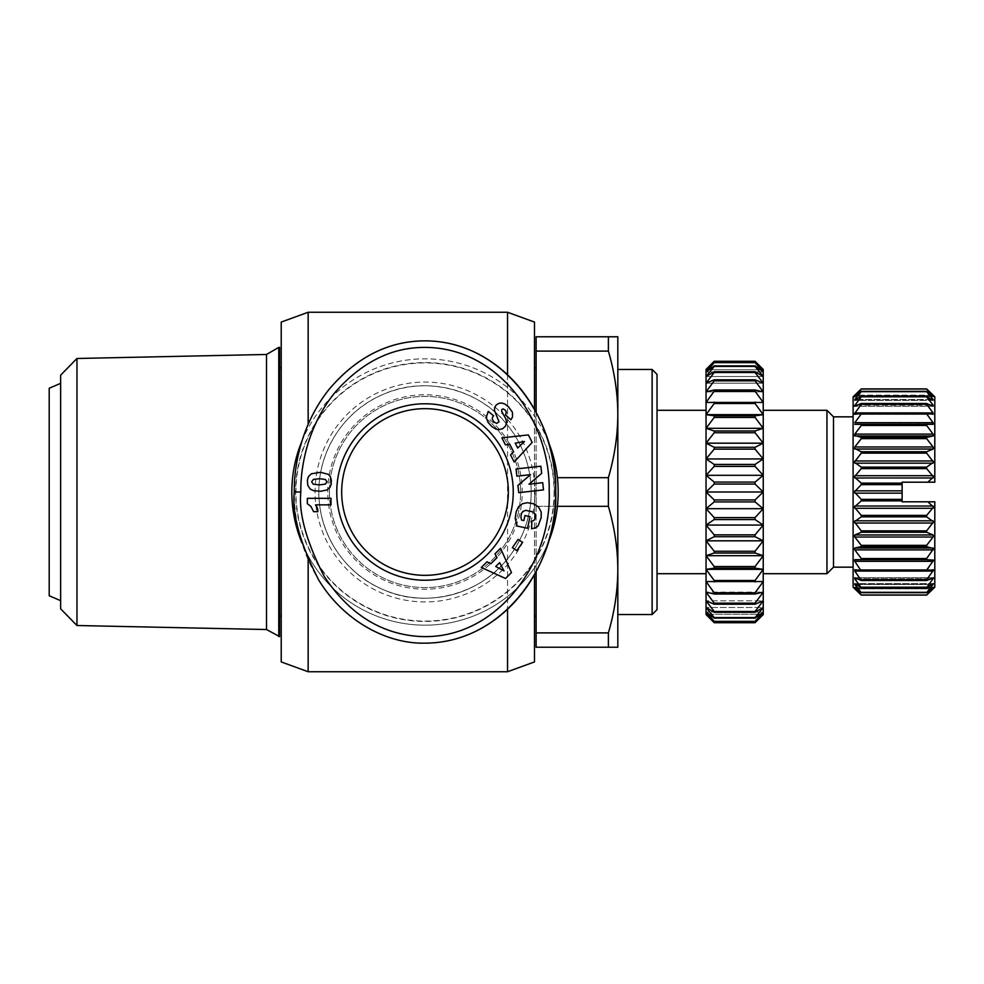 <?xml version="1.0" encoding="UTF-8"?>
<svg xmlns="http://www.w3.org/2000/svg" width="984" height="984" viewBox="0 0 984 984"><rect width="100%" height="100%" fill="white"/><g stroke="black" fill="none" stroke-linecap="round" stroke-linejoin="round"><path stroke-width="0.74" stroke-dasharray="4.92 3.69" d="M507.547 558.838C523.058 539.195 530.942 516.908 531.212 492A106.21 106.21 0 0 0 425.014 385.789A106.21 106.21 0 0 0 318.804 492C318.877 535.247 345.507 574.385 383.883 589.92C426.392 609.133 480.992 593.586 507.547 558.838L507.547 609.194M507.547 671.74L507.547 312.26M534.484 661.924L534.484 574.594M281.215 661.924L281.215 322.076M308.152 671.74L308.152 559.736M301.879 542.725A133.172 133.172 0 0 0 548.162 542.664M291.842 492A133.172 133.172 0 0 1 425.014 358.828A133.172 133.172 0 0 1 558.174 492A133.172 133.172 0 0 1 425.014 625.172A133.172 133.172 0 0 1 291.842 492A133.172 133.172 0 0 0 425.014 625.172A133.172 133.172 0 0 0 558.174 492M318.804 492A106.21 106.21 0 0 0 425.014 598.211A106.21 106.21 0 0 0 531.212 492C530.942 467.092 523.058 444.805 507.547 425.162C480.992 390.414 426.392 374.867 383.883 394.08C345.507 409.615 318.877 448.753 318.804 492A106.21 106.21 0 0 0 425.014 598.211A106.21 106.21 0 0 0 531.212 492M508.334 492A83.332 83.332 0 0 1 425.014 575.332A83.332 83.332 0 0 1 341.682 492A83.332 83.332 0 0 1 425.014 408.668A83.332 83.332 0 0 1 508.334 492M60.639 383.342L60.639 600.658L60.639 383.342M49.2 388.249L49.2 595.75M278.767 347.401L278.767 636.599M266.516 354.474L266.516 629.526M279.591 347.401L279.591 636.599M652.121 614.545L652.121 369.455M617.817 369.455L617.817 614.545M76.973 358.483L76.973 625.516M557.399 506.329L536.12 506.329L536.12 492L536.12 506.329L608.383 506.329C614.606 527.731 617.743 548.826 617.817 569.613L617.817 414.387C617.743 435.174 614.606 456.268 608.383 477.671L557.399 477.671M608.383 506.329L608.383 477.671M853.103 587.177L853.103 396.823M833.497 567.165L833.497 416.835M934.8 396.823L934.8 482.197L902.119 482.197L902.119 484.645L861.271 484.645L854.333 492L861.271 499.355L861.271 500.856L854.333 507.08L861.271 515.395L861.271 516.858L854.333 521.791L861.271 530.856L861.271 532.246L854.333 535.763M933.57 548.666L926.633 546.637L926.633 545.357L933.09 537.018L854.813 537.018L861.271 545.357L861.271 546.637L854.333 548.666M933.57 560.167L926.633 559.687L926.633 558.543L933.09 549.884L854.813 549.884L861.271 558.543L861.271 559.687L854.333 560.167M854.813 561.323L861.271 571.077L854.813 569.699L933.09 569.699L926.633 571.077L933.09 561.323L854.813 561.323M854.813 571.052L861.271 580.511L854.813 577.793L933.09 577.793L926.633 580.511L933.09 571.052L854.813 571.052M854.813 578.85L861.271 587.768L854.333 583.684L933.09 583.783L926.633 587.768L933.09 578.85L854.813 578.85M854.813 584.496L861.271 592.663L854.333 587.214L933.09 587.51L926.633 592.663L933.09 584.496L854.813 584.496M854.813 587.866L861.271 595.086L854.813 588.887L933.09 588.887L926.633 595.086L933.09 587.866L854.813 587.866M706.045 614.545L706.045 369.455M657.029 492L657.029 573.697L657.029 492M826.954 573.697L826.954 410.303M854.333 588.407L933.57 588.407M933.09 587.51L854.813 587.51M933.09 583.783L854.813 583.783M933.09 577.793L854.813 577.793M933.09 569.699L854.813 569.699M933.09 559.687L854.813 559.687L933.09 559.687M933.57 535.763L926.633 532.246L926.633 530.856L933.57 521.791L926.633 516.858L926.633 515.395L933.57 507.08L927.838 501.803L934.8 501.803L934.8 587.177M927.838 482.197L933.57 476.92L926.633 468.605L926.633 467.142L933.57 462.209L926.633 453.144L926.633 451.754L933.57 448.237M926.633 468.605L861.271 468.605L854.333 476.92L861.271 483.144L902.119 483.144M926.633 453.144L861.271 453.144L854.333 462.209L861.271 467.142L926.633 467.142M854.333 395.593L933.57 395.593M854.813 424.313L933.57 423.833M902.119 484.645L902.119 501.803L927.838 501.803M763.24 369.455L763.24 614.545M755.06 361.288L714.212 361.288L706.045 369.738L714.212 362.37L755.06 362.37L763.24 369.738L706.045 369.738L763.24 369.738L755.06 361.288M714.212 622.712L755.06 622.712L763.24 614.262L755.06 621.63L714.212 621.63L706.045 614.262L714.212 622.712M281.215 616.181L281.215 367.819L281.215 616.181M279.591 367.819L279.591 616.181L279.591 367.819M536.12 367.819L536.12 616.181L536.12 367.819M534.484 367.819L534.484 616.181L534.484 367.819M329.419 492A95.583 95.583 0 0 1 425.014 396.417A95.583 95.583 0 0 1 520.597 492A95.583 95.583 0 0 1 425.014 587.583A95.583 95.583 0 0 1 329.419 492A95.583 95.583 0 0 1 425.014 396.417A95.583 95.583 0 0 1 520.597 492A95.583 95.583 0 0 1 425.014 587.583A95.583 95.583 0 0 1 329.419 492M327.783 492A97.219 97.219 0 0 1 425.014 394.781A97.219 97.219 0 0 1 522.233 492A97.219 97.219 0 0 1 425.014 589.219A97.219 97.219 0 0 1 327.783 492M425.014 340.858A151.142 130.712 90 0 0 387.893 347.081M381.411 349.517A151.142 130.712 90 0 0 296.172 517.572A151.142 130.712 90 0 0 425.014 643.142M554.09 492A129.076 129.076 0 0 1 425.014 621.076A129.076 129.076 0 0 1 295.926 492A129.076 129.076 0 0 1 425.014 362.924A129.076 129.076 0 0 1 554.09 492M548.162 441.336A133.172 133.172 0 0 0 301.867 441.312M313.576 511.668L317.832 511.668A9.606 9.606 0 0 0 315.483 504.866L331.005 504.866L331.005 498.334L307.328 498.334L307.328 503.673L311.005 506.539L313.576 511.668M312.408 473.341L309.099 475.653L307.549 479.06L307.771 485.235L310.157 489.06L313.773 490.733L320.686 491.262L326.799 490.007L329.849 487.547L331.178 484.411L331.337 480.266L330.415 476.785L328.459 474.411L320.686 472.308L312.408 473.341M326.713 480.696L326.368 483.378L322.322 484.755L313.994 484.423L311.633 481.853L313.219 479.479L316.368 478.814L324.105 479.036L326.713 480.696M513.636 451.89L510.536 454.866L514.189 462.049L532.159 442.394L528.346 434.903L501.877 437.868L505.456 444.879L509.663 444.079L513.636 451.89M524.46 441.508L517.707 448.015L515.222 443.132L524.46 441.508M540.929 518.949L541.36 512.971L539.945 508.876L536.612 505.346L532.393 503.402L526.317 502.762L521.422 504.251L517.953 507.584L516.108 511.877L515.308 519.466L517.129 526.034L527.522 528.273L530.032 516.637L524.952 515.542L523.869 520.573L521.569 520.081L521.053 518.224L521.471 513.365L524.743 510.499L531.114 511.053L535.321 514.251L534.952 519.355L531.852 521.262L531.581 528.802L535.911 527.682L538.187 525.8L540.929 518.949M490.807 563.795L487.006 561.766L481.299 567.461L505.542 578.494L511.483 572.565L500.524 548.297L494.952 553.857L497.006 557.62L490.807 563.795M504.017 570.904L495.739 566.476L499.614 562.614L504.017 570.904M518.138 539.38L512.393 547.645L516.797 550.696L522.541 542.43L518.138 539.38M543.5 489.884L542.701 482.664L528.986 484.202L541.655 473.341L540.856 466.195L516.071 468.962L516.883 476.17L530.487 474.645L517.916 485.432L518.728 492.664L543.5 489.884M508.925 407.241L505.678 404.522L501.84 403.059L499.257 403.219L496.256 404.904L494.632 407.573L494.472 410.525L499.06 421.804L496.625 423.391L494.263 422.124C491.889 419.479 491.692 417.376 493.661 415.814L488.261 411.386L486.219 417.548L488.015 422.321L491.926 426.638L495.924 429.098L499.355 429.614L502.713 428.667L505.555 426.072L506.637 422.173L505.751 418.618L501.434 410.488L503.267 408.95L505.099 409.984L506.366 412.333L505.481 414.916L510.93 419.762L512.566 416.822L512.836 413.649L508.925 407.241M706.045 492L706.045 410.303L706.045 492L714.212 499.933L755.06 499.933L763.24 492L763.24 410.303L763.24 492L755.06 484.067L714.212 484.067L706.045 492L763.24 492M763.24 402.444L706.045 402.444L763.24 402.444L755.06 391.226L714.212 391.226L706.045 402.444L763.24 402.444M763.24 391.878L706.045 391.878L714.212 389.984L755.06 389.984L763.24 391.878L755.06 380.833L714.212 380.833L706.045 391.878L763.24 391.878M763.24 383.194L706.045 383.194L714.212 379.799L755.06 379.799L763.24 383.194L755.06 372.506L714.212 372.506L706.045 383.194L763.24 383.194M763.24 376.528L706.045 376.528L714.212 371.718L755.06 371.718L763.24 376.528L755.06 366.405L714.212 366.405L706.045 376.528L763.24 376.528M763.24 372.013L706.045 372.013L714.212 365.863L755.06 365.863L763.24 372.013L755.06 362.641L714.212 362.641L706.045 372.013L763.24 372.013M763.24 414.658L755.06 403.514L714.212 403.514L706.045 414.658L714.212 415.814L755.06 415.814L763.24 414.658L706.045 414.658M763.24 428.323L755.06 417.437L714.212 417.437L706.045 428.323L714.212 430.98L755.06 430.98L763.24 428.323L706.045 428.323M763.24 443.181L755.06 432.751L714.212 432.751L706.045 443.181L714.212 447.289L755.06 447.289L763.24 443.181L706.045 443.181M763.24 458.938L755.06 449.159L714.212 449.159L706.045 458.938L714.212 464.436L755.06 464.436L763.24 458.938L706.045 458.938M763.24 475.309L755.06 466.379L714.212 466.379L706.045 475.309L714.212 482.086L755.06 482.086L763.24 475.309L706.045 475.309M763.24 508.691L755.06 501.914L714.212 501.914L706.045 508.691L714.212 517.621L755.06 517.621L763.24 508.691L706.045 508.691M763.24 525.062L755.06 519.564L714.212 519.564L706.045 525.062L714.212 534.841L755.06 534.841L763.24 525.062L706.045 525.062M763.24 540.819L755.06 536.711L714.212 536.711L706.045 540.819L714.212 551.249L755.06 551.249L763.24 540.819L706.045 540.819M763.24 555.677L755.06 553.02L714.212 553.02L706.045 555.677L714.212 566.563L755.06 566.563L763.24 555.677L706.045 555.677M763.24 569.342L755.06 568.186L714.212 568.186L706.045 569.342L714.212 580.486L755.06 580.486L763.24 569.342L706.045 569.342M763.24 581.556L706.045 581.556L714.212 592.774L755.06 592.774L763.24 581.556L706.045 581.556L763.24 581.556M763.24 592.122L755.06 594.016L714.212 594.016L706.045 592.122L714.212 603.167L755.06 603.167L763.24 592.122L706.045 592.122L763.24 592.122M763.24 600.806L755.06 604.201L714.212 604.201L706.045 600.806L714.212 611.495L755.06 611.495L763.24 600.806L706.045 600.806L763.24 600.806M763.24 607.472L755.06 612.282L714.212 612.282L706.045 607.472L714.212 617.595L755.06 617.595L763.24 607.472L706.045 607.472L763.24 607.472M763.24 611.986L755.06 618.136L714.212 618.136L706.045 611.986L714.212 621.359L755.06 621.359L763.24 611.986L706.045 611.986L763.24 611.986M763.24 614.262L706.045 614.262L763.24 614.262M755.06 612.282L755.06 611.495M755.06 604.201L755.06 603.167M755.06 594.016L755.06 592.774M755.06 581.95L755.06 580.486M755.06 568.186L755.06 566.563M755.06 553.02L755.06 551.249M755.06 536.711L755.06 534.841M755.06 519.564L755.06 517.621M755.06 501.914L755.06 499.933M755.06 484.067L755.06 482.086M755.06 466.379L755.06 464.436M755.06 449.159L755.06 447.289M755.06 432.751L755.06 430.98M755.06 417.437L755.06 415.814M755.06 403.514L755.06 402.05M755.06 391.226L755.06 389.984M755.06 380.833L755.06 379.799M755.06 372.506L755.06 371.718M714.212 611.495L714.212 612.282M714.212 603.167L714.212 604.201M714.212 592.774L714.212 594.016M714.212 580.486L714.212 581.95M714.212 566.563L714.212 568.186M714.212 551.249L714.212 553.02M714.212 534.841L714.212 536.711M714.212 517.621L714.212 519.564M714.212 499.933L714.212 501.914M714.212 482.086L714.212 484.067M714.212 464.436L714.212 466.379M714.212 447.289L714.212 449.159M714.212 430.98L714.212 432.751M714.212 415.814L714.212 417.437M714.212 402.05L714.212 403.514M714.212 389.984L714.212 391.226M714.212 379.799L714.212 380.833M714.212 371.718L714.212 372.506M861.271 499.355L902.119 499.355M902.119 500.856L861.271 500.856M926.633 438.643L861.271 438.643L854.813 446.982L933.09 446.982L926.633 438.643L926.633 437.363L933.57 435.334M926.633 425.457L861.271 425.457L854.813 434.116L933.09 434.116L926.633 425.457L926.633 424.313M926.633 413.907L861.271 413.907L854.813 422.677L933.09 422.677L926.633 412.923L933.09 414.301L854.813 414.301L861.271 412.923L926.633 412.923M926.633 404.276L861.271 404.276L854.813 412.948L933.09 412.948L926.633 403.489L933.09 406.207L854.813 406.207L861.271 403.489L926.633 403.489M926.633 396.81L861.271 396.81L854.813 405.15L933.09 405.15L926.633 396.232L933.57 400.316L854.813 400.217L861.271 396.232L926.633 396.232M926.633 391.681L861.271 391.681L854.813 399.504L933.09 399.504L926.633 391.337L933.57 396.786L854.346 396.798L861.271 391.337L926.633 391.337M933.09 396.49L854.813 396.49M926.633 389.037L861.271 389.037L854.813 396.134L933.09 396.134L926.633 388.914L933.09 395.113L854.813 395.113L861.271 388.914L926.633 388.914M861.271 403.489L861.271 404.276M861.271 412.923L861.271 413.907M861.271 424.313L861.271 425.457M854.333 435.334L861.271 437.363L926.633 437.363M861.271 437.363L861.271 438.643M854.333 448.237L861.271 451.754L926.633 451.754M861.271 451.754L861.271 453.144M861.271 467.142L861.271 468.605M861.271 483.144L861.271 484.645M861.271 515.395L926.633 515.395M926.633 516.858L861.271 516.858M861.271 530.856L926.633 530.856M926.633 532.246L861.271 532.246M861.271 545.357L926.633 545.357M926.633 546.637L861.271 546.637M861.271 558.543L926.633 558.543M926.633 559.687L861.271 559.687M861.271 570.093L926.633 570.093M926.633 571.077L861.271 571.077M861.271 579.724L926.633 579.724M926.633 580.511L861.271 580.511M861.271 587.19L926.633 587.19M926.633 587.768L861.271 587.768M861.271 592.319L926.633 592.319M926.633 592.663L861.271 592.663M861.271 594.963L926.633 594.963M926.633 595.086L861.271 595.086M853.103 492L853.103 416.835L853.103 492M536.12 492L536.12 477.671L536.12 492M608.383 632.896L536.12 632.896L536.12 647.226L608.383 647.226L608.383 632.896C614.606 611.495 617.743 590.4 617.817 569.613L617.817 647.226L608.383 647.226M608.383 336.774L536.12 336.774L536.12 351.103L608.383 351.103L608.383 336.774L617.817 336.774L617.817 414.387C617.743 393.6 614.606 372.506 608.383 351.103M536.12 412.382L536.12 351.103M536.12 632.896L536.12 571.618M60.639 608.825L60.639 375.175M657.029 374.351L657.029 609.649M507.547 374.806L507.547 425.162M308.152 424.264L308.152 312.26M534.484 409.406L534.484 322.076M554.435 492A129.433 129.433 0 0 0 425.014 362.567A129.433 129.433 0 0 0 295.581 492A129.433 129.433 0 0 0 425.014 621.433A129.433 129.433 0 0 0 554.435 492M534.952 492A109.937 109.937 0 0 1 425.014 601.937A109.937 109.937 0 0 1 315.064 492A109.937 109.937 0 0 1 425.014 382.063A109.937 109.937 0 0 1 534.952 492M926.694 571.052L861.209 571.052M930.63 578.85L857.273 578.85M931.959 584.496L855.945 584.496M932.648 587.866L855.256 587.866M933.09 548.014L854.813 548.014M933.09 534.952L854.813 534.952M933.09 520.843L854.813 520.843M933.09 506.01L854.813 506.01M933.09 475.702L854.813 475.702M933.09 460.967L854.813 460.967M902.119 490.844L854.813 490.844M902.119 493.156L854.813 493.156M926.694 412.948L861.209 412.948M930.63 405.15L857.273 405.15M931.959 399.504L855.945 399.504M932.648 396.134L855.256 396.134M933.09 395.113L854.813 395.113M933.09 400.217L854.813 400.217M933.09 406.207L854.813 406.207M933.09 414.301L854.813 414.301M933.09 435.986L854.813 435.986M933.09 449.048L854.813 449.048M933.09 463.156L854.813 463.156M933.09 477.99L854.813 477.99M933.09 508.298L854.813 508.298M933.09 523.033L854.813 523.033M933.09 588.887L854.813 588.887M933.558 587.202L854.346 587.202L933.558 587.202M933.496 583.61L854.407 583.61L933.496 583.61M933.398 577.719L854.506 577.719L933.398 577.719M933.262 569.674L854.641 569.674L933.262 569.674M933.496 400.39L854.407 400.39L933.496 400.39M933.398 406.281L854.506 406.281L933.398 406.281M933.262 414.326L854.641 414.326L933.262 414.326"/><path stroke-width="1.48" d="M507.547 609.194L507.547 671.74L534.484 661.924L534.484 574.594M308.152 424.264L308.152 312.26L281.215 322.076L281.215 661.924L308.152 671.74L507.547 671.74M308.152 559.736L308.152 671.74M301.867 441.312A133.172 133.172 0 0 0 301.879 542.725M548.162 542.664A133.172 133.172 0 0 0 548.162 441.336M508.334 492A83.332 83.332 0 0 1 425.014 575.332A83.332 83.332 0 0 1 341.682 492A83.332 83.332 0 0 1 425.014 408.668A83.332 83.332 0 0 1 508.334 492M60.639 383.342L49.2 388.249L49.2 595.75L60.639 600.658M278.767 347.401L266.516 354.474L76.973 358.483L76.973 625.516L266.516 629.526L279.591 636.599L279.591 347.401L278.767 347.401L278.767 636.599M652.121 369.455L617.817 369.455L617.817 614.545L652.121 614.545L657.029 609.649L657.029 374.351L652.121 369.455L652.121 614.545M76.973 625.516L60.639 608.825L60.639 375.175L76.973 358.483M557.399 477.671L608.383 477.671L608.383 506.329L557.399 506.329M608.383 336.774L608.383 351.103L536.12 351.103L536.12 336.774L617.817 336.774L617.817 569.613C617.743 548.826 614.606 527.731 608.383 506.329M853.103 416.835L833.497 416.835L833.497 567.165L826.954 573.697L763.24 573.697M933.09 395.113L926.633 388.914L861.271 388.914L853.103 396.823L853.103 587.177L854.333 588.407M854.333 535.763L854.813 537.018L854.813 534.952L861.271 532.246L861.271 530.856L854.333 521.791L861.271 516.858L861.271 515.395L854.333 507.08L861.271 500.856L861.271 499.355L854.333 492L861.271 484.645L861.271 483.144L854.333 476.92L861.271 468.605L926.633 468.605L933.57 476.92L927.838 482.197L934.8 482.197L934.8 396.823L933.57 395.593M854.333 548.666L854.813 549.884L854.813 548.014L861.271 546.637L861.271 545.357L854.813 537.018L933.09 537.018L926.633 545.357L926.633 546.637L933.57 548.666L926.633 558.543L926.633 559.687L933.57 560.167L926.633 570.093L926.633 571.077L933.57 569.994L926.633 579.724L926.633 580.511L933.57 577.891L926.633 587.768L933.57 583.684L926.633 592.663L933.57 587.214L926.633 595.086L933.09 588.887M854.333 560.167L854.813 561.323L854.813 559.687L861.271 559.687L861.271 558.543L854.813 549.884L933.09 549.884L933.57 548.666M854.813 569.699L854.813 571.052L854.813 569.699L861.271 571.077L854.813 561.323L933.09 561.323L933.57 560.167M854.813 577.793L854.813 578.85L854.813 577.793L861.271 580.511L854.813 571.052L861.209 571.052M854.813 583.783L861.271 587.768L854.813 578.85L857.273 578.85M854.813 587.51L861.271 592.663L854.813 584.496L855.945 584.496M854.813 588.887L861.271 595.086L855.256 587.866M833.497 416.835L826.954 410.303L826.954 573.697M933.57 588.407L934.8 587.177L934.8 501.803L902.119 501.803L902.119 482.197L927.838 482.197M927.838 501.803L933.57 507.08L926.633 515.395L926.633 516.858L933.57 521.791L926.633 530.856L926.633 532.246L933.09 534.952L933.09 537.018L933.57 535.763M933.57 587.214L932.648 587.866M933.57 448.237L933.09 446.982L933.09 449.048L926.633 451.754L926.633 453.144L933.57 462.209L926.633 467.142L926.633 468.605M854.813 446.982L861.271 438.643L926.633 438.643L933.09 446.982L854.813 446.982M933.57 435.334L933.09 434.116L933.09 435.986L926.633 437.363L926.633 438.643M854.813 434.116L861.271 425.457L926.633 425.457L933.09 434.116L854.813 434.116M933.57 423.833L933.09 422.677L933.09 424.313L926.633 424.313L926.633 425.457M854.813 422.677L861.271 413.907L926.633 413.907L933.09 422.677L854.813 422.677M933.09 414.301L933.09 412.948L933.09 414.301L926.633 412.923L926.633 413.907M861.209 412.948L854.813 412.948L854.333 414.006L861.271 404.276L926.633 404.276L933.09 412.948L926.694 412.948M933.09 406.207L933.09 405.15L933.09 406.207L926.633 403.489L926.633 404.276M857.273 405.15L854.813 405.15L854.333 406.109L861.271 396.81L926.633 396.81L933.09 405.15L930.63 405.15M933.09 400.217L933.09 399.504L933.09 400.217L926.633 396.81M855.945 399.504L854.813 399.504L861.271 391.681L926.633 391.681L933.09 399.504L931.959 399.504M933.09 396.49L926.633 391.681M855.256 396.134L861.271 389.037L926.633 389.037L932.648 396.134M926.633 391.337L861.271 391.337L854.333 396.786M854.813 400.217L861.271 396.232L926.633 396.232M854.813 406.207L861.271 403.489L926.633 403.489M854.813 414.301L861.271 412.923L926.633 412.923M854.813 424.313L926.633 424.313M926.633 437.363L861.271 437.363L854.333 435.334M926.633 451.754L861.271 451.754L854.333 448.237M926.633 467.142L861.271 467.142L854.333 462.209L861.271 453.144L926.633 453.144M706.045 369.455L714.212 361.288L755.06 361.288L714.212 361.288L706.045 369.738L706.045 614.545L714.212 622.712L706.045 614.262L714.212 621.63L755.06 621.63L763.24 614.262L755.06 622.712L714.212 622.712L755.06 622.712L763.24 614.545L763.24 369.455L755.06 361.288L763.24 369.738L755.06 362.37L714.212 362.37L706.045 369.455M281.215 367.819L279.591 367.819M279.591 616.181L281.215 616.181M536.12 367.819L534.484 367.819M534.484 616.181L536.12 616.181M513.242 492A88.228 88.228 0 0 1 425.014 580.228A88.228 88.228 0 0 1 336.774 492A88.228 88.228 0 0 1 425.014 403.772A88.228 88.228 0 0 1 513.242 492M294.29 492C291.94 514.042 300.022 543.279 318.545 579.699C342.493 619.612 385.63 644.089 425.014 643.142C504.583 643.007 558.531 562.787 555.714 490.832C557.51 419.602 503.66 340.944 425.014 340.858C388.557 340.944 356.602 357.081 329.148 389.258C299.591 426.355 293.872 469.651 294.29 492L300.833 492C298.582 513.254 306.344 541.348 324.105 576.267C349.086 613.868 380.82 633.93 419.307 636.451C496.354 640.805 552.27 562.233 549.183 490.868C550.376 425.002 504.042 353.723 434.018 347.782C396.466 344.707 363.207 359.886 334.24 393.342C305.987 428.766 300.403 470.5 300.833 492M387.893 347.081A151.142 130.712 90 0 0 381.411 349.517M317.832 511.668L313.576 511.668L311.005 506.539L307.328 503.673L307.328 498.334L331.005 498.334L331.005 504.866L315.483 504.866A9.606 9.606 0 0 1 317.832 511.668M311.362 473.796L320.686 472.308L328.459 474.411L330.415 476.785L331.337 480.266L331.178 484.411L329.849 487.547L326.799 490.007L320.686 491.262L313.773 490.733L310.157 489.06L307.771 485.235L307.377 480.266L308.435 476.613L311.362 473.796M326.983 481.816L325.433 479.491L319.456 478.704L313.404 479.392L311.633 481.853L313.256 484.177L319.283 484.891L325.261 484.128L326.983 481.816M510.536 454.866L513.636 451.89L509.663 444.079L505.456 444.879L501.877 437.868L528.346 434.903L532.159 442.394L514.189 462.049L510.536 454.866M517.707 448.015L524.46 441.508L515.222 443.132L517.707 448.015M541.175 517.633L538.187 525.8L535.911 527.682L531.581 528.802L531.852 521.262L534.287 520.204L535.751 516.416L535.321 514.251L533.291 512.012L525.739 510.327L522.75 511.557L521.471 513.365L520.893 517.043L521.569 520.081L523.869 520.573L524.952 515.542L530.032 516.637L527.522 528.273L517.129 526.034L515.235 518.408L516.108 511.877L518.556 506.748L522.455 503.734L527.461 502.689L533.549 503.783L538.592 507.055L541.188 512.024L541.175 517.633M487.006 561.766L490.807 563.795L497.006 557.62L494.952 553.857L500.524 548.297L511.483 572.565L505.542 578.494L481.299 567.461L487.006 561.766M495.739 566.476L504.017 570.904L499.614 562.614L495.739 566.476M512.393 547.645L518.138 539.38L522.541 542.43L516.797 550.696L512.393 547.645M542.701 482.664L543.5 489.884L518.728 492.664L517.916 485.432L530.487 474.645L516.883 476.17L516.071 468.962L540.856 466.195L541.655 473.341L528.986 484.202L542.701 482.664M508.593 406.909L512.418 412.198L512.566 416.822L510.93 419.762L505.481 414.916L506.366 412.333L505.419 410.34L503.267 408.95L501.803 409.455L501.656 411.41L505.751 418.618L506.637 422.173L505.555 426.072L502.713 428.667L499.355 429.614L495.924 429.098L491.926 426.638L488.015 422.321L486.219 417.548L488.261 411.386L493.661 415.814C491.692 417.376 491.889 419.479 494.263 422.124L496.625 423.391L499.06 421.804L494.472 410.525L494.632 407.573L496.256 404.904L499.257 403.219L501.84 403.059L504.767 403.993L508.593 406.909M425.014 643.142A151.142 130.712 90 0 0 555.726 492A151.142 130.712 90 0 0 425.014 340.858M763.24 475.309L755.06 482.086L714.212 482.086L706.045 475.309L714.212 466.379L755.06 466.379L763.24 475.309L706.045 475.309M763.24 414.658L755.06 415.814L714.212 415.814L706.045 414.658L714.212 403.514L755.06 403.514L763.24 414.658L706.045 414.658M763.24 458.938L755.06 464.436L714.212 464.436L706.045 458.938L714.212 449.159L755.06 449.159L763.24 458.938L706.045 458.938M763.24 443.181L755.06 447.289L714.212 447.289L706.045 443.181L714.212 432.751L755.06 432.751L763.24 443.181L706.045 443.181M763.24 428.323L755.06 430.98L714.212 430.98L706.045 428.323L714.212 417.437L755.06 417.437L763.24 428.323L706.045 428.323M763.24 402.444L706.045 402.444L714.212 391.226L755.06 391.226L763.24 402.444M763.24 391.878L755.06 389.984L714.212 389.984L706.045 391.878L714.212 380.833L755.06 380.833L763.24 391.878M763.24 383.194L755.06 379.799L714.212 379.799L706.045 383.194L714.212 372.506L755.06 372.506L763.24 383.194M763.24 376.528L755.06 371.718L714.212 371.718L706.045 376.528L714.212 366.405L755.06 366.405L763.24 376.528M763.24 372.013L755.06 365.863L714.212 365.863L706.045 372.013L714.212 362.641L755.06 362.641L763.24 372.013M763.24 508.691L755.06 517.621L714.212 517.621L706.045 508.691L714.212 501.914L755.06 501.914L763.24 508.691L706.045 508.691M763.24 611.986L755.06 621.359L714.212 621.359L706.045 611.986L714.212 618.136L755.06 618.136L763.24 611.986M763.24 607.472L755.06 617.595L714.212 617.595L706.045 607.472L714.212 612.282L755.06 612.282L763.24 607.472M763.24 600.806L755.06 611.495L714.212 611.495L706.045 600.806L714.212 604.201L755.06 604.201L763.24 600.806M763.24 592.122L755.06 603.167L714.212 603.167L706.045 592.122L714.212 594.016L755.06 594.016L763.24 592.122M763.24 581.556L755.06 592.774L714.212 592.774L706.045 581.556L763.24 581.556M763.24 569.342L755.06 580.486L714.212 580.486L706.045 569.342L714.212 568.186L755.06 568.186L763.24 569.342L706.045 569.342M763.24 555.677L755.06 566.563L714.212 566.563L706.045 555.677L714.212 553.02L755.06 553.02L763.24 555.677L706.045 555.677M763.24 540.819L755.06 551.249L714.212 551.249L706.045 540.819L714.212 536.711L755.06 536.711L763.24 540.819L706.045 540.819M763.24 525.062L755.06 534.841L714.212 534.841L706.045 525.062L714.212 519.564L755.06 519.564L763.24 525.062L706.045 525.062M755.06 534.841L755.06 536.711M755.06 551.249L755.06 553.02M755.06 566.563L755.06 568.186M755.06 580.486L755.06 581.95M755.06 592.774L755.06 594.016M755.06 603.167L755.06 604.201M755.06 611.495L755.06 612.282M755.06 517.621L755.06 519.564M755.06 482.086L755.06 484.067L763.24 492L755.06 499.933L755.06 501.914M755.06 371.718L755.06 372.506M755.06 379.799L755.06 380.833M755.06 389.984L755.06 391.226M755.06 430.98L755.06 432.751M755.06 447.289L755.06 449.159M755.06 415.814L755.06 417.437M755.06 402.05L755.06 403.514M755.06 464.436L755.06 466.379M755.06 499.933L714.212 499.933L706.045 492L714.212 484.067L714.212 482.086M714.212 484.067L755.06 484.067M714.212 536.711L714.212 534.841M714.212 553.02L714.212 551.249M714.212 568.186L714.212 566.563M714.212 581.95L714.212 580.486M714.212 594.016L714.212 592.774M714.212 604.201L714.212 603.167M714.212 612.282L714.212 611.495M714.212 501.914L714.212 499.933M714.212 519.564L714.212 517.621M714.212 372.506L714.212 371.718M714.212 380.833L714.212 379.799M714.212 391.226L714.212 389.984M714.212 432.751L714.212 430.98M714.212 449.159L714.212 447.289M714.212 403.514L714.212 402.05M714.212 417.437L714.212 415.814M763.24 492L706.045 492M714.212 466.379L714.212 464.436M933.09 569.699L933.09 571.052L926.694 571.052M933.09 577.793L933.09 578.85L930.63 578.85M933.09 583.783L931.959 584.496M861.271 500.856L902.119 500.856M902.119 499.355L861.271 499.355M902.119 483.144L861.271 483.144M861.271 484.645L902.119 484.645M861.271 468.605L861.271 467.142M861.271 453.144L861.271 451.754M861.271 438.643L861.271 437.363M861.271 425.457L861.271 424.313M861.271 413.907L861.271 412.923M861.271 404.276L861.271 403.489M861.271 595.086L926.633 595.086M926.633 594.963L861.271 594.963M861.271 592.663L926.633 592.663M926.633 592.319L861.271 592.319M861.271 587.768L926.633 587.768M926.633 587.19L861.271 587.19M861.271 580.511L926.633 580.511M926.633 579.724L861.271 579.724M861.271 571.077L926.633 571.077M926.633 570.093L861.271 570.093M861.271 559.687L926.633 559.687M926.633 558.543L861.271 558.543M861.271 546.637L926.633 546.637M926.633 545.357L861.271 545.357M861.271 532.246L926.633 532.246M926.633 530.856L861.271 530.856M861.271 516.858L926.633 516.858M926.633 515.395L861.271 515.395M608.383 647.226L536.12 647.226L536.12 632.896L608.383 632.896L608.383 647.226L617.817 647.226L617.817 569.613C617.743 590.4 614.606 611.495 608.383 632.896M536.12 571.618L536.12 632.896M536.12 351.103L536.12 412.382M608.383 477.671C614.606 456.268 617.743 435.174 617.817 414.387C617.743 393.6 614.606 372.506 608.383 351.103M266.516 629.526L266.516 354.474M308.152 312.26L507.547 312.26L507.547 374.806M507.547 312.26L534.484 322.076L534.484 409.406M902.119 493.156L854.813 493.156M933.09 508.298L854.813 508.298M933.09 523.033L854.813 523.033M933.09 435.986L854.813 435.986M933.09 449.048L854.813 449.048M933.09 463.156L854.813 463.156M933.09 477.99L854.813 477.99M933.09 506.01L854.813 506.01M933.09 475.702L854.813 475.702M933.09 460.967L854.813 460.967M933.09 548.014L854.813 548.014M933.09 534.952L854.813 534.952M933.09 520.843L854.813 520.843M902.119 490.844L854.813 490.844M853.103 567.165L833.497 567.165M706.045 573.697L657.029 573.697M826.954 410.303L763.24 410.303M706.045 410.303L657.029 410.303"/></g></svg>
